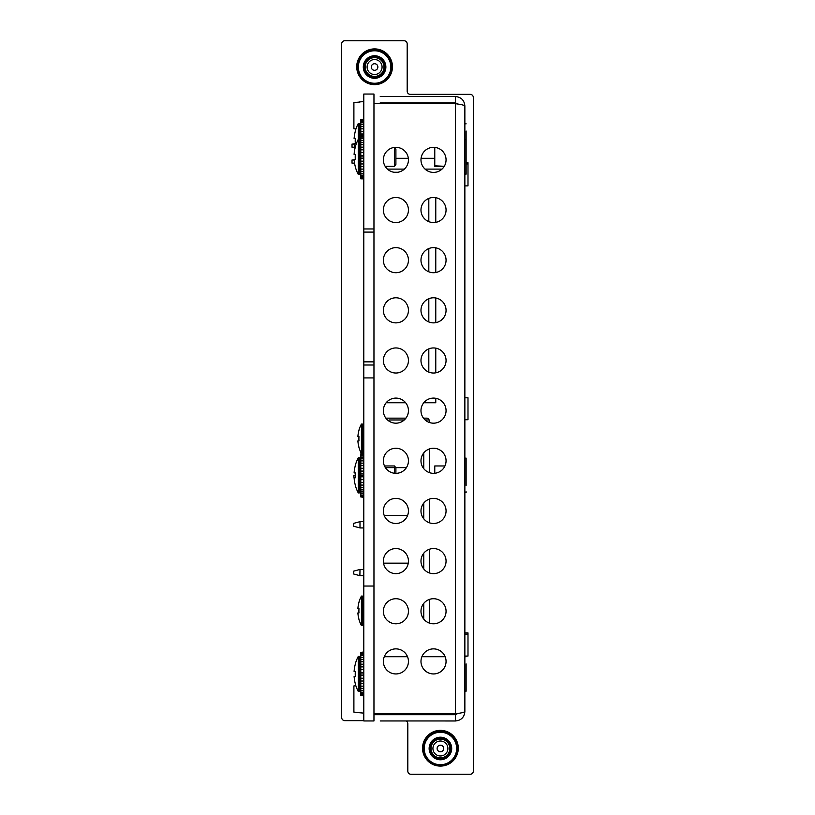 <?xml version="1.0" encoding="UTF-8"?>
<svg xmlns="http://www.w3.org/2000/svg" width="815" height="815" viewBox="0 0 815 815"><rect width="100%" height="100%" fill="white"/><g stroke="black" fill="none" stroke-linecap="round" stroke-linejoin="round"><path stroke-width="1.22" d="M373.963 586.046L363.796 586.046L363.796 720.959L373.963 720.959L373.963 94.041L363.796 94.041L363.796 228.954L373.963 228.954M363.796 586.046L363.796 377.916L373.963 377.916M363.796 377.916L363.796 364.998L373.963 364.998M363.796 364.998L363.796 361.86L373.963 361.86M363.796 361.86L363.796 232.092L373.963 232.092M363.796 232.092L363.796 228.954M358.977 436.667A30.186 30.186 90 0 0 358.977 440.905A30.186 30.186 -90 0 1 358.977 436.667L357.887 436.667A31.276 31.276 -90 0 1 358.977 430.32L358.906 430.32A31.347 31.347 0 0 1 361.422 424.055L361.422 453.425M357.887 436.667A31.276 31.276 -90 0 1 358.977 430.32M361.371 453.425A31.347 31.347 0 0 1 358.906 447.252L358.977 447.252A31.276 31.276 -90 0 1 357.887 440.905L358.977 440.905M358.977 447.252A31.276 31.276 -90 0 1 357.887 440.905M361.422 424.055L362.359 424.055L362.359 453.425M358.977 608.693A30.186 30.186 90 0 0 358.977 612.931A30.186 30.186 -90 0 1 358.977 608.693L357.887 608.693A31.276 31.276 -90 0 1 358.977 602.346L358.906 602.346A31.347 31.347 0 0 1 361.422 596.081L361.422 625.543L362.359 625.543L362.359 596.081L361.422 596.081M357.887 608.693A31.276 31.276 -90 0 1 358.977 602.346M361.422 625.543A31.347 31.347 0 0 1 358.906 619.278L358.977 619.278A31.276 31.276 -90 0 1 357.887 612.931L358.977 612.931M358.977 619.278A31.276 31.276 -90 0 1 357.887 612.931M440.416 766.1A17.869 17.869 -74.7 0 1 422.547 748.231A17.869 17.869 -74.7 0 1 440.416 730.362A17.869 17.869 -74.7 0 1 458.285 748.231A17.869 17.869 -74.7 0 1 440.416 766.1M374.584 84.638A17.869 17.869 -74.7 0 1 356.715 66.769A17.869 17.869 -74.7 0 1 374.584 48.9A17.869 17.869 -74.7 0 1 392.453 66.769A17.869 17.869 -74.7 0 1 374.584 84.638M363.796 720.643L344.806 720.643A3.138 3.138 105.3 0 1 341.668 717.516L341.668 43.888A3.138 3.138 105.3 0 1 344.806 40.75L404.057 40.75A3.138 3.138 105.3 0 1 407.184 43.888L407.184 91.219A3.138 3.138 -74.7 0 0 410.322 94.357L470.194 94.357A3.138 3.138 105.3 0 1 473.332 97.484L473.332 771.112A3.138 3.138 105.3 0 1 470.194 774.25L410.943 774.25A3.138 3.138 105.3 0 1 407.816 771.112L407.816 723.781A3.138 3.138 -74.7 0 0 406.053 720.969M385.872 418.156L405.931 418.156M423.484 418.156L426.938 418.156A1.885 1.885 -74.7 0 1 428.812 419.98M428.812 198.402L428.812 221.649M428.812 248.555L428.812 271.803M428.812 298.708L428.812 321.956M428.812 348.861L428.812 372.109M442.555 750.992A3.291 3.291 -74.7 0 1 437.92 750.635A3.291 3.291 -74.7 0 1 438.266 746A3.291 3.291 -74.7 0 1 442.912 746.346A3.291 3.291 -74.7 0 1 442.555 750.992M435.536 742.822A7.478 7.478 -74.7 0 1 446.09 743.616A7.478 7.478 -74.7 0 1 445.285 754.17A7.478 7.478 -74.7 0 1 434.741 753.366A7.478 7.478 -74.7 0 1 435.536 742.822M436.341 756.972A9.403 9.403 -74.7 0 1 434.283 741.355A9.403 9.403 -74.7 0 1 447.547 742.363A9.403 9.403 -74.7 0 1 446.538 755.627A9.403 9.403 -74.7 0 1 433.285 754.619A9.403 9.403 -74.7 0 1 441.506 739.154M433.662 740.631A10.361 10.361 -74.7 0 1 448.27 741.742A10.361 10.361 -74.7 0 1 447.17 756.351A10.361 10.361 -74.7 0 1 432.551 755.25A10.361 10.361 -74.7 0 1 433.662 740.631M451.775 761.709A17.431 17.431 -74.7 0 1 427.192 759.845A17.431 17.431 -74.7 0 1 429.057 735.273A17.431 17.431 -74.7 0 1 453.629 737.137A17.431 17.431 -74.7 0 1 451.775 761.709M429.199 735.436A17.207 17.207 -74.7 0 1 453.466 737.28A17.207 17.207 -74.7 0 1 451.632 761.546A17.207 17.207 -74.7 0 1 427.355 759.702A17.207 17.207 -74.7 0 1 429.199 735.436M429.831 736.179A16.239 16.239 -74.7 0 1 452.733 737.911A16.239 16.239 -74.7 0 1 450.99 760.813A16.239 16.239 -74.7 0 1 428.099 759.071A16.239 16.239 -74.7 0 1 429.831 736.179M447.771 757.053A11.288 11.288 -74.7 0 1 431.858 755.841A11.288 11.288 -74.7 0 1 433.06 739.928A11.288 11.288 -74.7 0 1 448.973 741.141A11.288 11.288 -74.7 0 1 447.771 757.053M357.265 65.078A17.431 17.431 -74.7 0 1 376.53 49.705A17.431 17.431 -74.7 0 1 391.903 68.98A17.431 17.431 -74.7 0 1 372.638 84.342A17.431 17.431 -74.7 0 1 357.265 65.078M391.689 68.949A17.207 17.207 -74.7 0 1 372.659 84.128A17.207 17.207 -74.7 0 1 357.49 65.108A17.207 17.207 -74.7 0 1 376.51 49.929A17.207 17.207 -74.7 0 1 391.689 68.949M390.721 68.837A16.239 16.239 -74.7 0 1 372.771 83.161A16.239 16.239 -74.7 0 1 358.447 65.21A16.239 16.239 -74.7 0 1 376.398 50.887A16.239 16.239 -74.7 0 1 390.721 68.837M363.368 65.77A11.288 11.288 -74.7 0 1 375.847 55.817A11.288 11.288 -74.7 0 1 385.801 68.287A11.288 11.288 -74.7 0 1 373.321 78.24A11.288 11.288 -74.7 0 1 363.368 65.77M371.314 66.657A3.291 3.291 -74.7 0 1 374.951 63.753A3.291 3.291 -74.7 0 1 377.854 67.39A3.291 3.291 -74.7 0 1 374.217 70.294A3.291 3.291 -74.7 0 1 371.314 66.657M382.021 67.859A7.478 7.478 -74.7 0 1 373.749 74.46A7.478 7.478 -74.7 0 1 367.147 66.188A7.478 7.478 -74.7 0 1 375.42 59.587A7.478 7.478 -74.7 0 1 382.021 67.859M371.273 75.826A9.403 9.403 -74.7 0 1 375.634 57.682A9.403 9.403 -74.7 0 1 383.936 68.083A9.403 9.403 -74.7 0 1 373.535 76.376A9.403 9.403 -74.7 0 1 365.242 65.974A9.403 9.403 -74.7 0 1 376.408 57.804M384.884 68.185A10.361 10.361 -74.7 0 1 373.433 77.323A10.361 10.361 -74.7 0 1 364.285 65.872A10.361 10.361 -74.7 0 1 375.746 56.724A10.361 10.361 -74.7 0 1 384.884 68.185M435.77 197.688L435.77 222.352M435.77 247.842L435.77 272.505M435.77 297.995L435.77 322.669M435.77 348.148L435.77 372.822M435.77 398.301L435.77 402.753L423.769 402.753M405.656 402.753L386.147 402.753M353.893 699.025L353.893 685.924L353.893 699.025M353.893 685.924L355.839 685.751L353.893 685.924L353.893 712.116L359.537 712.616L353.893 712.116M353.893 115.669L353.893 102.568L353.893 115.669M353.893 102.568L359.537 102.069L353.893 102.568L353.893 128.76L355.941 128.943L353.893 128.76M363.796 178.831L360.79 178.831L360.79 133.996L363.796 133.996M360.79 133.996L360.79 131.337L363.796 131.337M360.79 131.337L360.79 128.841L363.796 128.841M360.79 128.841L360.79 126.559L363.796 126.559M360.79 126.559L360.79 124.532L363.796 124.532M360.79 124.532L360.79 122.78L363.796 122.78M360.79 122.78L360.79 121.343L363.796 121.343M360.79 121.343L360.79 120.243L363.796 120.243M360.79 120.243L360.79 119.489L363.796 119.489M360.79 119.489L363.796 119.122M355.299 138.632A36.339 36.339 90 0 0 355.299 143.491A36.339 36.339 -90 0 1 355.299 138.632L354.097 138.632A37.541 37.541 -90 0 1 355.299 131.347L355.218 131.347A37.612 37.612 0 0 1 358.284 123.503L358.284 174.441L359.323 174.441L359.323 123.503L358.284 123.503M354.097 138.632A37.541 37.541 -90 0 1 355.299 131.347M354.097 143.491A37.541 37.541 -90 0 0 354.861 148.972A37.541 37.541 -90 0 1 354.097 143.491L355.299 143.491M466.119 143.542L466.119 131.032M466.119 140.496L466.119 148.972M363.796 695.511L360.79 695.511L363.796 695.888M360.79 695.511L360.79 694.767L363.796 694.767M360.79 694.767L360.79 693.667L363.796 693.667M360.79 693.667L360.79 692.23L363.796 692.23M360.79 692.23L360.79 690.478L363.796 690.478M360.79 690.478L360.79 688.441L363.796 688.441M360.79 688.441L360.79 686.159L363.796 686.159M360.79 686.159L360.79 683.673L363.796 683.673M360.79 683.673L360.79 681.014L363.796 681.014M360.79 681.014L360.79 678.233L363.796 678.233M360.79 678.233L360.79 675.38L363.796 675.38M360.79 675.38L360.79 673.944L363.796 673.944L360.79 673.944L360.79 672.507L363.796 672.507M360.79 672.507L360.79 669.655L363.796 669.655M360.79 669.655L360.79 666.874L363.796 666.874M360.79 666.874L360.79 664.215L363.796 664.215M360.79 664.215L360.79 661.729L363.796 661.729M360.79 661.729L360.79 659.447L363.796 659.447M360.79 659.447L360.79 657.41L363.796 657.41M360.79 657.41L360.79 655.657L363.796 655.657M360.79 655.657L360.79 654.221L363.796 654.221M360.79 654.221L360.79 653.121L363.796 653.121M360.79 653.121L360.79 652.377L363.796 652.377M360.79 652.377L363.796 652M355.299 671.519A36.339 36.339 90 0 0 355.299 676.379A36.339 36.339 -90 0 1 355.299 671.519L354.097 671.519A37.541 37.541 -90 0 1 355.299 664.225L355.218 664.225A37.612 37.612 0 0 1 358.284 656.391L358.284 691.497L359.323 691.497L359.323 656.391L358.284 656.391M354.097 671.519A37.541 37.541 -90 0 1 355.299 664.225M358.284 691.497A37.612 37.612 0 0 1 355.218 683.663L355.299 683.663A37.541 37.541 -90 0 1 354.097 676.379L355.299 676.379M355.299 683.663A37.541 37.541 -90 0 1 354.097 676.379M466.119 683.979L466.119 663.909M466.119 673.944L466.119 691.181L466.119 673.944M434.772 147.943L434.772 166.291L444.287 166.291L434.772 165.832M360.79 178.454L363.796 178.454M360.79 177.711L363.796 177.711M360.79 176.611L363.796 176.611M360.79 175.174L363.796 175.174M360.79 173.422L363.796 173.422M360.79 171.384L363.796 171.384M360.79 169.102L363.796 169.102M360.79 166.617L363.796 166.617M360.79 163.958L363.796 163.958M360.79 161.176L363.796 161.176M360.79 158.324L363.796 158.324M360.79 156.888L363.796 156.888L360.79 156.888M360.79 155.451L363.796 155.451M360.79 152.599L363.796 152.599M360.79 149.817L363.796 149.817M360.79 147.169L363.796 147.169M360.79 144.673L363.796 144.673M360.79 142.391L363.796 142.391M360.79 140.353L363.796 140.353M360.79 138.611L363.796 138.611M360.79 137.165L363.796 137.165M360.79 136.064L363.796 136.064M360.79 135.321L363.796 135.321M360.79 134.944L363.796 134.944M355.299 154.463A36.339 36.339 90 0 0 355.299 159.322A36.339 36.339 -90 0 1 355.299 154.463L354.097 154.463A37.541 37.541 -90 0 1 355.299 147.169L355.218 147.169A37.612 37.612 0 0 1 358.284 139.334L359.323 139.334L360.79 140.812M354.097 154.463A37.541 37.541 -90 0 1 355.299 147.169M360.79 172.974L359.323 174.441L358.284 174.441A37.612 37.612 0 0 1 355.218 166.606L355.299 166.606A37.541 37.541 -90 0 1 354.097 159.322L355.299 159.322M355.299 166.606A37.541 37.541 -90 0 1 354.097 159.322M394.541 156.888L394.541 166.291L385.138 166.291L394.541 166.291L395.907 164.375L395.907 149.41L394.541 147.484L394.541 156.888M466.119 166.922L466.119 146.863M466.119 156.888L466.119 174.135L466.119 156.888M363.796 496.936L360.79 496.936L363.796 497.313M360.79 496.936L360.79 496.192L363.796 496.192M360.79 496.192L360.79 495.092L363.796 495.092M360.79 495.092L360.79 493.646L363.796 493.646M360.79 493.646L360.79 491.903L363.796 491.903M360.79 491.903L360.79 489.866L363.796 489.866M360.79 489.866L360.79 487.584L363.796 487.584M360.79 487.584L360.79 485.088L363.796 485.088M360.79 485.088L360.79 482.439L363.796 482.439M360.79 482.439L360.79 479.658L363.796 479.658M360.79 479.658L360.79 476.806L363.796 476.806M360.79 476.806L360.79 475.369L363.796 475.369L360.79 475.369L360.79 473.933L363.796 473.933M360.79 473.933L360.79 471.08L363.796 471.08M360.79 471.08L360.79 468.299L363.796 468.299M360.79 468.299L360.79 465.64L363.796 465.64M360.79 465.64L360.79 463.154L363.796 463.154M360.79 463.154L360.79 460.872L363.796 460.872M360.79 460.872L360.79 458.835L363.796 458.835M360.79 458.835L360.79 457.083L363.796 457.083M360.79 457.083L360.79 455.646L363.796 455.646M360.79 455.646L360.79 454.546L363.796 454.546M360.79 454.546L360.79 453.802L363.796 453.802M360.79 453.802L363.796 453.425M355.299 472.934A36.339 36.339 90 0 0 355.299 477.794A36.339 36.339 -90 0 1 355.299 472.934L354.097 472.934A37.541 37.541 -90 0 1 355.299 465.65L355.218 465.65A37.612 37.612 0 0 1 358.284 457.816L358.284 492.922L359.323 492.922L359.323 457.816L358.284 457.816M354.097 472.934A37.541 37.541 -90 0 1 355.299 465.65M360.79 491.445L359.323 492.922L358.284 492.922A37.612 37.612 0 0 1 355.218 485.088L355.299 485.088A37.541 37.541 -90 0 1 354.097 477.794L355.299 477.794M355.299 485.088A37.541 37.541 -90 0 1 354.097 477.794M395.907 473.332L395.907 467.881L394.541 465.966L384.476 465.966L394.541 465.966L394.541 473.26M466.119 485.394L466.119 465.334M466.119 475.369L466.119 458.122L466.119 475.369M434.772 473.271L434.772 466.425M464.866 492.606L466.119 492.606L466.119 491.761M466.119 458.967L466.119 458.122L464.866 458.122L466.119 458.122M467.993 162.684L466.119 162.684L467.993 162.684L467.993 185.881L464.866 185.881L467.993 185.881M467.993 163.947L466.119 163.947L467.993 163.947M467.993 397.781L464.866 397.781L467.993 397.781L467.993 419.725L464.866 419.725L467.993 419.725M467.993 632.878L464.866 632.878L467.993 632.878L467.993 656.075L464.866 656.075L467.993 656.075M467.993 634.131L464.866 634.131L467.993 634.131M446.06 611.25A12.541 12.541 180 0 0 433.519 598.719A12.541 12.541 180 0 0 420.978 611.25A12.541 12.541 180 0 0 433.519 623.791A12.541 12.541 180 0 0 446.06 611.25M408.437 611.25A12.541 12.541 180 0 0 395.907 598.719A12.541 12.541 180 0 0 383.366 611.25A12.541 12.541 180 0 0 395.907 623.791A12.541 12.541 180 0 0 408.437 611.25M408.437 661.403A12.541 12.541 180 0 0 395.907 648.872A12.541 12.541 180 0 0 383.366 661.403A12.541 12.541 180 0 0 395.907 673.944A12.541 12.541 180 0 0 408.437 661.403M446.06 661.403A12.541 12.541 180 0 0 433.519 648.872A12.541 12.541 180 0 0 420.978 661.403A12.541 12.541 180 0 0 433.519 673.944A12.541 12.541 180 0 0 446.06 661.403M408.437 561.097A12.541 12.541 180 0 0 395.907 548.556A12.541 12.541 180 0 0 383.366 561.097A12.541 12.541 180 0 0 395.907 573.638A12.541 12.541 180 0 0 408.437 561.097M408.437 510.944A12.541 12.541 180 0 0 395.907 498.403A12.541 12.541 180 0 0 383.366 510.944A12.541 12.541 180 0 0 395.907 523.485A12.541 12.541 180 0 0 408.437 510.944M408.437 460.791A12.541 12.541 180 0 0 395.907 448.25A12.541 12.541 180 0 0 383.366 460.791A12.541 12.541 180 0 0 395.907 473.332A12.541 12.541 180 0 0 408.437 460.791M408.437 410.638A12.541 12.541 180 0 0 395.907 398.097A12.541 12.541 180 0 0 383.366 410.638A12.541 12.541 180 0 0 395.907 423.179A12.541 12.541 180 0 0 408.437 410.638M408.437 360.485A12.541 12.541 180 0 0 395.907 347.944A12.541 12.541 180 0 0 383.366 360.485A12.541 12.541 180 0 0 395.907 373.026A12.541 12.541 180 0 0 408.437 360.485M408.437 310.332A12.541 12.541 180 0 0 395.907 297.791A12.541 12.541 180 0 0 383.366 310.332A12.541 12.541 180 0 0 395.907 322.872A12.541 12.541 180 0 0 408.437 310.332M408.437 260.179A12.541 12.541 180 0 0 395.907 247.638A12.541 12.541 180 0 0 383.366 260.179A12.541 12.541 180 0 0 395.907 272.719A12.541 12.541 180 0 0 408.437 260.179M408.437 210.025A12.541 12.541 180 0 0 395.907 197.485A12.541 12.541 180 0 0 383.366 210.025A12.541 12.541 180 0 0 395.907 222.556A12.541 12.541 180 0 0 408.437 210.025M408.437 159.872A12.541 12.541 180 0 0 395.907 147.332A12.541 12.541 180 0 0 383.366 159.872A12.541 12.541 180 0 0 395.907 172.403A12.541 12.541 180 0 0 408.437 159.872M446.06 561.097A12.541 12.541 180 0 0 433.519 548.556A12.541 12.541 180 0 0 420.978 561.097A12.541 12.541 180 0 0 433.519 573.638A12.541 12.541 180 0 0 446.06 561.097M446.06 510.944A12.541 12.541 180 0 0 433.519 498.403A12.541 12.541 180 0 0 420.978 510.944A12.541 12.541 180 0 0 433.519 523.485A12.541 12.541 180 0 0 446.06 510.944M446.06 460.791A12.541 12.541 180 0 0 433.519 448.25A12.541 12.541 180 0 0 420.978 460.791A12.541 12.541 180 0 0 433.519 473.332A12.541 12.541 180 0 0 446.06 460.791M446.06 410.638A12.541 12.541 180 0 0 433.519 398.097A12.541 12.541 180 0 0 420.978 410.638A12.541 12.541 180 0 0 433.519 423.179A12.541 12.541 180 0 0 446.06 410.638M446.06 360.485A12.541 12.541 180 0 0 433.519 347.944A12.541 12.541 180 0 0 420.978 360.485A12.541 12.541 180 0 0 433.519 373.026A12.541 12.541 180 0 0 446.06 360.485M446.06 310.332A12.541 12.541 180 0 0 433.519 297.791A12.541 12.541 180 0 0 420.978 310.332A12.541 12.541 180 0 0 433.519 322.872A12.541 12.541 180 0 0 446.06 310.332M446.06 260.179A12.541 12.541 180 0 0 433.519 247.638A12.541 12.541 180 0 0 420.978 260.179A12.541 12.541 180 0 0 433.519 272.719A12.541 12.541 180 0 0 446.06 260.179M446.06 210.025A12.541 12.541 180 0 0 433.519 197.485A12.541 12.541 180 0 0 420.978 210.025A12.541 12.541 180 0 0 433.519 222.556A12.541 12.541 180 0 0 446.06 210.025M446.06 159.872A12.541 12.541 180 0 0 433.519 147.332A12.541 12.541 180 0 0 420.978 159.872A12.541 12.541 180 0 0 433.519 172.403A12.541 12.541 180 0 0 446.06 159.872M373.963 103.709L455.463 103.709C461.168 104.452 464.305 105.206 464.866 105.95L464.866 711.556C464.305 712.31 461.168 713.064 455.463 713.808L373.963 713.808M464.866 105.95C464.305 100.245 461.168 97.107 455.463 96.547L380.228 96.547M457.979 104.096L455.463 102.822L380.228 102.822M417.84 96.547L405.31 96.547M380.228 720.959L455.463 720.969C461.168 720.409 464.305 717.271 464.866 711.556M455.463 720.969L455.463 714.694L457.979 713.42M417.84 714.694L405.31 714.694M380.228 714.694L397.781 714.694L397.781 713.808L397.781 714.694M455.463 714.694L373.963 714.694M455.463 96.547L455.463 102.822M434.772 158.304L421.08 158.304M408.346 158.304L395.907 158.304M445.143 656.707L421.895 656.707M407.52 656.707L384.283 656.707M387.431 169.113L404.372 169.113L387.431 169.113M425.053 169.113L441.985 169.113M352.019 163.132L354.535 163.132L352.019 163.132L352.019 159.995L354.148 159.995M354.525 147.209L352.019 147.209L352.019 144.072L354.138 144.072M393.92 172.25L397.883 172.25M397.781 102.822L397.781 103.709L397.781 102.822M359.996 524.799L359.996 527.937L353.73 526.256L353.73 523.342L359.996 521.661L359.996 524.799M359.884 575.675L353.73 574.025L353.73 571.121L359.996 569.441L359.884 575.675M363.796 575.706L359.996 575.706M408.264 563.165L383.539 563.165M423.759 619.125L423.759 603.385M423.759 568.962L423.759 553.232M423.759 518.809L423.759 503.079M423.759 468.656L423.759 452.926M404.271 419.98L395.418 419.98M406.41 467.627L385.393 467.627M407.622 515.396L384.181 515.396M363.796 527.937L359.996 527.937M363.796 569.441L359.996 569.441M425.155 419.98L429.587 419.98L429.587 422.547M429.587 448.882L429.587 472.7M429.587 499.035L429.587 522.853M429.587 549.198L429.587 573.006M429.587 599.351L429.587 623.159M354.158 478.599L353.73 475.573L355.218 475.176M389.071 419.98L394.735 419.98L389.071 419.98M393.798 419.98L394.735 419.98L393.798 419.98M363.796 521.661L359.996 521.661M455.463 103.709L455.463 713.808M363.796 425.491L362.359 424.055M363.796 452.081L362.451 453.425M363.796 597.517L362.359 596.081M363.796 624.107L362.359 625.543M359.537 712.748L363.796 713.115M359.537 101.946L363.796 101.569M360.79 124.98L359.323 123.503M466.119 123.819L464.866 123.819M360.79 657.868L359.323 656.391M360.79 690.03L359.323 691.497M466.119 656.707L464.866 656.707M466.119 691.181L464.866 691.181M393.93 147.484L394.541 147.484L393.93 147.484M466.119 139.65L464.866 139.65L466.119 139.65M435.495 147.484L434.772 147.484L435.495 147.484M466.119 174.135L464.866 174.135M360.79 459.283L359.323 457.816M444.939 465.966L434.772 465.966L444.939 465.966"/></g></svg>

